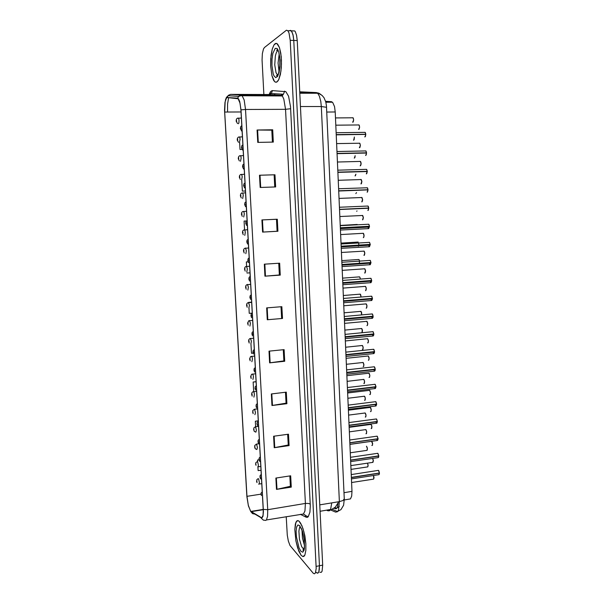 <?xml version="1.0" encoding="UTF-8"?>
<svg xmlns="http://www.w3.org/2000/svg" width="604" height="604" viewBox="0 0 604 604"><rect width="100%" height="100%" fill="white"/><g stroke="black" fill="none" stroke-linecap="round" stroke-linejoin="round"><path stroke-width="0.91" d="M325.594 101.298L331.49 101.729L332.713 102.514L334.533 106.614L335.258 111.989L351.989 491.377L351.709 496.141L350.486 498.904L344.265 499.999M301.169 555.378L303.012 556.594L304.854 555.091L305.873 550.493L305.866 543.638L304.831 535.824L302.966 528.56L300.633 523.2L299.199 521.32L297.825 520.595L296.821 520.92L295.356 523.97L294.82 529.663L295.885 540.791L297.666 548.024L301.169 555.378L303.012 556.594L304.016 556.254L304.854 555.091L305.873 550.493L305.866 543.638L303.986 532.033L301.834 525.571L298.957 521.116L297.825 520.595L295.99 522.067L294.82 529.663L295.885 540.791L298.769 551.09L301.169 555.378M276.919 81.985L278.844 79.403L280.384 74.405L281.298 67.693L281.449 60.226L280.8 53.137L279.456 47.482L277.613 44.092L276.103 43.329L273.959 44.907L272.245 49.067L271.075 55.16L270.683 65.949L271.959 75.742L273.567 80.196L274.858 81.827L276.224 82.25L277.916 81.019L278.844 79.403L280.935 71.212L281.479 63.986L281.222 56.565L279.456 47.482L276.866 43.518L275.341 43.526L273.959 44.907L272.245 49.067L270.758 58.656L270.683 65.949L271.959 75.742L274.518 81.532L275.711 82.235L276.919 81.985M250.584 511.188L248.289 505.291L246.968 496.329L224.696 112.019L225.133 101.887L226.221 98.361L227.27 97.584L238.165 98.784L240.014 103.103L240.905 109.928L263.291 510.456L263.034 515.34L261.736 517.87L250.584 511.188M237.546 98.158L226.666 97.478L224.975 102.265L224.545 110.177L246.923 496.677L248.357 505.873L250.864 511.762L261.781 518.187L262.959 516.322L263.389 511.739L240.988 109.883L239.728 101.57L238.527 98.852L237.546 98.158L239.327 95.704L241.049 95.16L241.993 95.462L244.159 99.932L245.534 109.445L267.685 509.678L263.321 509.376M316.111 572.305L317.379 573.173L318.587 572.381L319.305 569.761L319.41 565.737L293.74 40.423L293.242 35.938L292.049 31.982L290.615 30.374L289.188 30.774M286.198 516.662L287.247 535.159L288.342 540.995L290.018 545.503L313.31 573.37L314.48 573.785L315.341 573.015L316.179 568.515L290.207 40.332L288.984 32.978L287.768 30.736L286.424 30.238L264.507 47.467L263.533 48.909L262.363 53.635L262.038 59.924L263.85 94.496M282.491 318.429L267.308 319.765L266.666 307.927L281.872 306.658L282.491 318.429L267.308 319.765M278.746 263.246L279.358 274.971L264.952 276.164L264.303 264.19L279.614 263.185L280.233 275.092L264.952 276.164M289.844 475.952L290.388 486.326L276.473 489.414L275.862 478.081L290.683 475.824L291.271 487.088L276.473 489.414M287.67 434.336L288.229 444.974L274.216 447.7L273.597 436.247L288.516 434.223L289.112 445.616L274.216 447.7M285.481 392.268L286.047 403.17L271.943 405.526L271.317 393.944L286.326 392.17L286.93 403.683L271.943 405.526M283.261 349.739L283.842 360.905L269.633 362.883L269.007 351.173L284.114 349.648L284.718 361.298L269.633 362.883M272.427 142.129L271.8 130.139L257.055 129.973L272.668 129.8L273.31 142.114L257.719 142.37L257.055 129.973M275.009 174.767L259.493 175.22L275.009 174.767L275.643 186.938L260.158 187.474L259.493 175.22M277.319 219.222L276.451 219.275L277.077 231.279L262.566 232.072L261.917 219.954L277.319 219.222L277.946 231.264L262.566 232.072M276.451 219.275L261.917 219.954M319.871 572.214L321.26 572.396L322.06 571.263L322.664 565.117L297.259 40.513L296.602 35.243L295.311 31.634L294.782 30.94L291.287 30.834L292.91 34.405L293.74 40.423L319.41 565.737L318.814 571.89L318.029 573.022L316.655 572.834M256.564 481.275L257.01 482.588L256.783 479.795L257.802 478.844L258.648 478.964L259.38 482.717L259.222 483.955L258.565 484.091M260.951 494.223L261.464 495.529L261.003 493.249L262.257 491.747M261.328 494.495L261.313 495.023L261.019 494.404M351.437 478.904L378.919 474.676L379.463 473.143L379.055 474.616M378.557 470.456L379.418 472.992L378.829 470.818L377.945 470.425M255.59 464.046L256.036 465.322L255.703 462.8L257.508 461.464L258.391 464.869L258.24 466.703L257.742 466.847M254.609 446.734L255.054 447.979L254.729 445.458L256.549 444.136L257.417 447.526L256.836 449.519M254.971 446.937L254.941 447.443L254.662 446.885M253.627 429.338L254.065 430.554L253.756 428.032L255.583 426.734L256.436 430.101L255.854 432.124M253.99 429.527L253.959 430.018L253.68 429.482M252.646 411.868L253.076 413.053L252.789 410.486L254.616 409.24L255.454 412.585L254.873 414.646M253.001 412.034L252.97 412.517L252.691 411.996M350.675 461.645L378.217 457.613L378.587 455.907M377.893 453.393L378.723 455.884L378.142 453.725L377.266 453.362M376.488 439.108L377.515 440.467L377.877 438.723M377.221 436.262L378.029 438.7L377.455 436.571L376.586 436.216M377.341 421.622L376.73 423.253L377.341 421.622L349.082 425.435M376.541 419.04L377.334 421.433L376.775 419.35L375.899 419.002M375.039 404.491L376.028 405.956L376.685 404.257L376.088 405.873L375.137 404.476M375.764 404.393L348.312 407.972M375.862 401.751L376.632 404.091L376.088 402.053L375.212 401.698M259.977 476.745L260.483 478.013L260.022 475.741L261.283 474.253M258.988 459.183L259.493 460.414L259.018 458.293L260.301 456.684M259.365 459.41L259.343 459.931L259.048 459.342M258.006 441.539L258.504 442.74L258.059 440.475L259.312 439.033M258.376 441.751L258.346 442.256L258.059 441.69M257.01 423.819L257.508 424.974L257.04 422.86L258.316 421.298M257.387 424.008L257.349 424.506L257.062 423.963M251.657 394.314L252.155 395.273L251.989 393.823L251.687 394.118M252.011 394.465L251.974 394.941L251.694 394.435M250.66 376.685L251.151 377.598L250.992 376.149L250.69 376.496M251.015 376.813L250.977 377.281L250.698 376.798M249.663 358.972L250.154 359.848L249.988 358.399L249.686 358.799M250.011 359.078L249.95 359.539L249.694 359.07M248.674 341.177L248.893 342.181L249.158 341.849L248.976 340.558L248.682 341.011M249.007 341.26L248.961 341.713L248.689 341.268M256.013 406.009L256.466 407.209L256.073 404.906L257.319 403.472M256.39 406.175L256.353 406.666L256.066 406.145M255.016 388.123L255.462 389.286L255.084 386.945L256.322 385.571M255.386 388.266L255.349 388.75L255.062 388.244M254.012 370.154L254.526 371.067L254.359 369.588L254.042 369.965M253.008 352.094L253.25 353.129L253.529 352.804L253.287 351.392L253.031 351.913M253.37 352.192L253.325 352.661L253.038 352.192M374.314 387.058L375.416 388.561L375.718 386.703M375.182 384.378L375.93 386.673L375.401 384.665L374.525 384.325M373.582 369.55L374.623 371.128L375.273 369.346L374.676 371.045L373.68 369.542M374.495 366.922L375.227 369.18L374.707 367.209L373.838 366.862M372.857 351.966L373.914 353.589L374.457 352.668L374.238 351.626M373.808 349.391L374.518 351.596L374.012 349.663L373.144 349.323M247.995 323.367L247.617 323.336L247.934 324.348L248.063 322.929L247.806 322.506L247.663 323.148M247.814 323.382L247.95 323.812L247.678 323.382M246.689 305.352L247.044 306.326L247.044 304.922L246.764 304.537L246.651 305.201M246.983 305.382L246.93 305.82L246.659 305.413M245.715 287.315L246.062 288.146L245.926 286.553L245.632 287.164M245.956 287.323L245.888 287.753L245.639 287.361M244.937 269.173L244.862 269.595L244.552 269.218L244.869 270.154L244.998 268.659L244.718 268.312L244.605 269.052M243.903 250.939L243.835 251.355L243.518 251.007L243.865 251.921L243.963 250.396L243.684 250.071L243.571 250.849M242.544 232.721L242.831 233.597L243.012 232.646L242.725 231.694L242.536 232.563M242.868 232.623L242.8 233.031L242.544 232.691M252.011 333.952L252.261 335.009L252.517 334.427L252.268 333.212L252.011 333.786M251.007 315.733L251.347 316.798L251.468 315.726L251.189 314.903L250.985 315.567M251.332 315.779L251.279 316.232L250.992 315.801M250.018 297.417L250.366 298.399L250.32 296.806L249.958 297.266M250.305 297.447L250.252 297.885L249.965 297.478M249.052 279.025L249.399 279.712L249.18 278.15L248.923 278.882M249.271 279.025L249.218 279.456L248.931 279.071M248.236 260.513L248.161 260.943L247.836 260.573L248.191 261.517L248.297 259.977L248.01 259.637L247.889 260.399M246.855 242L247.149 242.914L247.338 241.955L247.044 240.981L246.847 241.834M247.195 241.917L247.119 242.34L246.855 241.985M372.124 334.299L373.106 335.99L373.853 334.11L373.257 335.899L372.223 334.284M373.113 331.777L373.8 333.937L373.31 332.041L372.449 331.702M371.385 316.549L372.389 318.3L373.136 316.375L372.449 318.217L371.483 316.534M372.056 316.488L372.298 316.813M372.419 314.08L373.083 316.202L372.608 314.337L371.747 314.005M370.652 298.716L371.671 300.528L372.419 298.557L371.732 300.452L370.75 298.708M371.317 298.655L371.581 299.04M371.724 296.3L372.366 298.376L371.898 296.549L371.045 296.217M369.912 280.8L370.947 282.68L371.694 280.656L371.007 282.596L370.01 280.792M370.577 280.747L370.856 281.192M371.015 278.444L371.641 280.475L371.188 278.686L370.343 278.353M369.18 262.8L370.124 264.748L370.969 262.672L370.192 264.673L369.278 262.793M369.837 262.755L370.131 263.253M370.312 260.498L370.916 262.491L370.403 260.611L369.633 260.399M368.44 244.718L369.346 246.734L370.237 244.605L369.459 246.659L368.538 244.718M369.097 244.68L369.406 245.239M369.603 242.476L370.184 244.416L369.686 242.582L368.923 242.37M241.509 214.352L241.842 215.16L241.955 213.997L241.653 213.287L241.494 214.186M241.827 214.216L241.706 213.854L241.789 214.586L241.502 214.299M240.46 195.892L240.717 196.693L240.928 195.907L240.634 194.775L240.46 195.817M239.411 177.35L239.743 178.074L239.856 176.874L239.554 176.194L239.403 177.251M239.735 177.153L239.614 176.761L239.546 177.191M238.361 158.716L238.731 159.313L238.686 157.659L238.429 158.558M238.678 158.49L238.565 158.082L238.353 158.603M237.304 140L237.523 140.687L237.734 140.234L237.568 138.784L237.327 139.834M236.239 121.193L236.458 121.842L236.67 121.366L236.398 119.879L236.164 120.996L236.496 121.23L236.436 120.46L236.549 120.891M245.813 223.352L246.153 224.197L246.273 223.027L245.964 222.295L245.798 223.186M246.145 223.231L246.07 223.646L245.805 223.306M244.756 204.613L245.02 205.443L245.247 204.65L244.937 203.495L244.756 204.545M243.706 185.783L243.993 186.576L244.182 185.541L243.88 184.613L243.699 185.692M242.642 166.863L242.982 167.572L243.027 165.957L242.74 166.696M242.974 166.636L242.853 166.236L242.634 166.749M241.577 147.852L242 148.282L241.857 146.636L241.615 147.686M241.902 147.587L241.781 147.172L241.562 147.716M240.505 128.743L240.921 129.128L240.732 127.429L240.709 128.811M367.693 226.553L368.621 228.644L369.505 226.455L368.727 228.561L367.791 226.553M368.357 226.523L368.666 227.134M368.893 224.363L369.452 226.266L368.969 224.462L368.214 224.25M367.927 210.464L368.727 208.229L368.312 210.192M368.176 206.168L368.719 208.033L368.312 206.364L367.496 206.047M367.126 192.2L367.987 189.905L367.557 191.936M367.451 187.882L367.979 189.709L367.579 188.078L366.779 187.753M366.341 173.854L367.24 171.498L366.794 173.59M366.726 169.513L367.232 171.302L366.787 169.596L366.054 169.377M365.548 155.424L366.22 154.82L366.492 153.008L366.032 155.168M366.001 151.06L366.53 152.82L366.115 151.234L365.329 150.917M364.763 136.904L365.465 136.262L365.745 134.428L365.261 136.655M365.269 132.518L365.775 134.239L365.314 132.586L364.605 132.367M330.071 510.237L328.025 510.81L329.641 510.652L330.622 509.346L331.739 502.906M269.105 94.496L270.547 91.68L272.117 90.608L285.843 91.619L288.546 96.21L290.501 106.682L310.328 505.888L309.95 512.207L308.199 516.805L307.202 517.371L306.085 517.175L305.209 515.099L303.359 513.996M267.413 95.221L266.93 95.908M274.435 94.866L275.016 93.763M254.616 514.079L252.517 513.626L251.128 511.966M240.988 109.883L245.534 109.445L285.571 109.324L283.827 99.064L282.483 96.368L280.845 95.258L283.525 94.073L284.65 91.159M266.387 519.999L303.412 513.966L304.967 510.976L305.397 503.472L267.685 509.678L267.557 516.254L266.424 519.961L265.745 520.414L263.306 520.112L261.17 518.051M227.263 97.267L228.433 95.319L230.615 94.405L241.275 95.153L280.845 95.258L268.614 94.511M227.519 112.012L227.595 104.084L228.591 97.697M230.675 94.405L269.127 94.496L271.468 93.212L272.389 90.6M290.63 108.72L285.571 109.324L305.397 503.472L308.327 503.396L310.267 504.068M270.282 95.228L270.116 95.915M337.93 511.248L335.605 512.101L337.485 511.777L338.565 509.972L339.403 501.63L319.75 504.899M326.545 107.293L321.305 106.523L320.792 101.502L319.471 96.368L317.998 93.703L316.141 92.586L318.806 93.137L321.094 94.7M344.235 498.972L342.913 500.565L339.403 501.63L321.305 106.523L300.452 106.561M337.221 507.722L335.243 508.704L336.285 508.719L337.394 507.368L338.21 501.833M351.015 469.406L367.685 466.93L368.085 465.299L367.459 463.079M367.738 466.892L368.13 465.254L367.481 463.079L368.093 464.967L367.896 466.696M258.089 478.753L258.482 478.723M351.596 482.513L373.574 479.108L374.012 477.658L373.491 475.431M373.657 479.063L374.05 477.538L373.521 475.431L373.816 478.859M300.045 526.114L299.622 527.647M303.299 549.353L303.737 550.018M301.992 530.32L302.438 538.073L304.484 545.601M300.203 526.907L299.335 528.387L298.889 531.203L299.456 539.168L301.592 546.62L303.925 549.564M299.644 525.631L297.9 524.959L296.647 526.952L296.126 531.18L296.421 536.82L299.086 547.971L300.958 551.331L302.732 552.184L304.038 550.312L304.424 548.432L304.31 540.24L302.43 531.301L299.644 525.631M303.042 549.889L303.419 550.44M277.878 49.588L277.213 50.781M277.07 74.919L277.485 75.764M279.184 53.99L278.036 62.944L279.086 71.884M275.197 48.373L272.857 53.409L272.011 59.215L271.943 65.693L273.265 74.028L274.012 75.885L275.764 77.629L277.576 76.481L279.086 72.608L279.984 66.734L280.075 60.06L278.693 51.506L277.047 48.486L275.197 48.373M277.553 50.819L276.322 52.631L275.379 55.923L274.775 64.839L276.058 72.691L277.878 75.213M277.553 49.075L276.707 50.623M276.715 75.417L277.047 76.081M350.282 452.758L367.013 450.38L367.36 448.357L366.5 446.243L367.421 448.523L367.036 450.358M366.605 446.333L367.375 448.176L367.194 450.169M257.13 461.509L257.508 461.464M365.956 433.763L366.575 433.37L366.666 431.724L366.167 430.056L365.352 429.693M365.926 429.731L366.681 431.581L366.485 433.559M256.164 444.182L258.769 443.827M365.261 417.092L365.873 416.677L365.971 415.039L365.48 413.378L364.665 413.015M365.246 413.061L365.994 414.91L365.775 416.881M255.198 426.771L258.127 426.401M364.559 400.354L365.163 399.908L365.269 398.27L364.793 396.632L363.978 396.269M364.559 396.315L365.292 398.164L365.065 400.135M254.231 409.278L257.621 408.87M378.346 457.553L378.768 456.058L378.527 457.334M349.912 444.31L377.538 440.452L378.074 438.874L377.568 440.384L376.586 439.093M375.764 421.834L376.541 423.2L349.142 426.892M377.379 421.615L376.873 423.162L375.862 421.826M350.849 465.601L372.894 462.339L373.31 460.61L372.615 458.353L373.355 460.965L372.608 462.211M371.853 445.473L372.366 445.344L372.623 443.902L371.558 441.222M371.815 441.381L372.6 443.253L372.411 445.269M371.158 428.576L371.792 428.168L371.89 426.5L371.385 424.808L370.531 424.438M371.143 424.484L371.913 426.356L371.702 428.357M370.456 411.603L371.09 411.173L371.196 409.512L370.697 407.828L369.844 407.458M370.463 407.504L371.218 409.376L370.992 411.377M363.85 383.54L364.454 383.072L364.567 381.434L364.106 379.81L363.283 379.44M363.88 379.493L364.597 381.343L364.348 383.313M253.265 391.686L253.959 392.245L254.42 394.389L253.884 397.092M363.147 366.651L363.744 366.16L363.797 364.069L363.238 362.657L362.589 362.543M363.185 362.596L363.895 364.454L363.631 366.424M252.298 374.012L252.978 374.593L253.431 376.722L252.887 379.455M362.43 349.693L363.034 349.172L363.155 347.542L362.71 345.933L361.894 345.563M362.498 345.624L363.185 347.489L362.906 349.452M251.332 356.262L251.989 356.858L252.434 358.972L251.891 361.743M361.947 332.638L362.34 329.822L361.826 328.614L361.192 328.516M361.796 328.584L362.476 330.448L362.173 332.411M250.358 338.429L251.43 341.139L250.887 343.94M369.754 394.555L370.38 394.095L370.494 392.434L369.837 390.509L369.157 390.403M369.776 390.448L370.524 392.328L370.282 394.321M369.052 377.432L369.671 376.949L369.791 375.288L369.323 373.634L368.47 373.264M369.089 373.317L369.822 375.197L369.557 377.19M368.342 360.233L368.961 359.72L369.021 357.606L368.455 356.164L367.776 356.05M368.402 356.111L369.119 357.991L368.84 359.984M367.625 342.951L368.334 342.075L368.312 340.301L367.761 338.882L367.073 338.761M367.708 338.821L368.41 340.716L368.115 342.702M347.594 391.83L375.378 388.561L375.975 386.854L375.386 388.5L374.412 387.051M346.039 356.443L373.929 353.582L374.563 351.777L373.967 353.514L372.947 351.951M361.637 314.812L361.502 312.23L360.49 311.385M361.101 311.46L361.668 314.812L361.675 312.713L360.973 311.347L344.114 312.827M249.384 320.513L250.426 323.223L249.882 326.062M361.011 296.942L360.716 294.812L359.788 294.186M360.399 294.261L361.049 296.942L360.271 294.148L343.351 295.507M248.403 302.521L249.414 305.224L248.871 308.1M360.339 278.995L359.893 277.221L359.078 276.904M247.421 284.439L248.395 287.142L247.851 290.048M359.365 263.314L359.478 260.656L359.04 259.667L358.368 259.539M246.432 266.273L247.376 268.969L246.832 271.921M358.829 245.179L358.663 242.891L357.659 242.106M245.443 248.033L246.349 250.713L245.805 253.703M340.263 225.443L357.183 224.477M244.25 229.83L244.952 230.351L245.322 232.374L244.779 235.401M366.915 325.601L367.526 325.035L367.662 323.382L367.232 321.766L366.379 321.388M367.013 321.456L367.7 323.359L367.383 325.345M366.19 308.168L366.802 307.579L366.945 305.926L366.522 304.318L365.677 303.94M366.318 304.016L366.983 305.918L366.651 307.912M365.473 290.66L366.077 290.041L366.228 288.387L365.654 286.538L364.967 286.409M365.609 286.492L366.266 288.402L365.911 290.396M364.748 273.068L365.503 270.773L364.944 268.931L364.265 268.803M364.907 268.893L365.541 270.811L365.171 272.804M364.016 255.401L364.778 253.076L364.386 251.498L363.548 251.105M364.197 251.204L364.816 253.136L364.431 255.137M363.283 237.651L363.88 236.957L364.001 234.85L363.517 233.476L362.838 233.34M363.487 233.438L364.091 235.386L363.683 237.387M356.632 211.272L357.017 210.962M243.231 211.415L243.925 211.936L244.28 213.944L243.744 217.017M355.832 193.62L356.526 192.608M242.204 192.91L242.891 193.431L243.246 195.432L242.649 198.55M355.054 175.885L355.869 174.171M355.265 175.84L355.915 174.171L355.462 175.651M241.177 174.314L241.857 174.835L242.196 176.829L241.57 179.984M354.269 158.074L354.895 157.47L355.137 155.658M354.503 158.029L355.175 155.658L354.699 157.84M240.143 155.636L240.815 156.157L241.147 158.142L240.483 161.336M353.476 140.181L354.216 139.328L354.322 137.055M353.733 140.143L354.359 137.055L353.929 139.954M239.101 136.859L239.765 137.387L240.09 139.358L239.388 142.597M352.691 122.212L353.634 120.136L353.446 118.497L352.706 117.727M353.181 117.939L353.672 119.962L353.159 121.993M238.059 117.999L238.716 118.52L239.033 120.49L238.852 123.08L238.293 123.767M362.551 219.818L363.314 217.44L362.37 215.371M362.77 215.59L363.359 217.553L362.928 219.562M361.811 201.91L362.574 199.494L361.63 197.44M362.045 197.667L362.619 199.637L362.173 201.653M360.996 183.918L361.834 181.472L360.882 179.426M361.32 179.652L361.879 181.638L361.411 183.661M360.211 165.843L361.094 163.812L360.882 162.144L360.143 161.328M360.596 161.555L361.132 163.563L360.648 165.594M359.418 147.686L360.346 145.624L360.022 143.639L359.388 143.148M359.863 143.375L360.384 145.398L359.886 147.436M358.625 129.437L359.591 127.353L359.282 125.375L358.64 124.892M359.123 125.111L359.637 127.157L359.116 129.203M338.202 502.619L335.273 507.209L330.841 509.897M269.618 94.405L270.841 93.046L271.158 93.544L283.359 94.239L282.121 95.938L240.958 95.696L238.444 96.444L228.123 95.636L226.44 97.41L225.383 100.219M273.031 95.236L272.631 95.915M299.811 93.212L317.591 93.273L319.229 93.726L322.166 95.538L324.054 97.803L325.767 101.902L326.447 105.896L344.242 499.07L343.631 505.246L340.988 509.587L337.402 511.528L332.253 509.323M334.714 507.715L336.534 508.311L339.297 506.462M351.249 474.578L378.429 470.35L379.463 472.97M301.154 528.017L302.876 533.151L304.152 539.704L304.461 546.19L303.684 550.108L303.193 550.516L303.004 550.078L304.061 549.142M279.826 67.233L279.871 58.724M278.663 51.68L279.697 57.002L279.984 64.855L278.504 73.862L277.432 75.817L276.866 76.096L276.662 75.583L277.228 74.79L278.104 74.798M349.361 431.898L365.798 429.633L366.673 431.467L366.326 433.755M256.828 449.512L255.205 448.719L254.601 446.771M348.621 415.114L365.118 412.955L366.032 415.273L365.609 417.077M255.832 432.102L254.284 431.392L253.612 429.384M347.881 398.255L364.438 396.209L365.254 397.855L364.899 400.331M253.136 413.695L252.631 411.913M350.486 457.334L377.757 453.287L378.768 455.869M349.724 440.006L377.085 436.148L378.074 438.685M348.953 422.604L376.405 418.934L377.379 421.418M348.372 409.399L376.096 405.933L376.443 404.121M348.183 405.118L375.726 401.637L376.677 404.084M372.955 462.302L373.348 460.505L372.638 458.345M261.577 479.508L260.445 478.579L259.969 476.79M349.912 444.393L371.687 441.282L372.653 443.653L372.245 445.473M260.588 461.932L259.448 460.98L258.98 459.229M349.165 427.345L371.007 424.378L371.86 426.024L371.536 428.568M259.607 444.265L258.444 443.313L257.991 441.584M348.41 410.214L370.327 407.398L371.264 409.799L370.818 411.581M257.515 425.677L256.994 423.865M347.134 381.32L363.751 379.387L364.552 381.026L364.174 383.51M256.64 391.324L252.638 391.951L251.838 392.826L251.626 394.238M252.155 396.149L251.634 394.359M346.386 364.318L363.057 362.491L363.925 364.778L363.457 366.62M255.658 373.702L251.536 374.367L250.63 376.609M251.173 378.527L250.637 376.73M345.631 347.232L362.37 345.518L363.147 347.179L362.725 349.648M254.669 355.99L250.539 356.632L249.626 358.897M250.184 360.83L249.633 359.018M344.876 330.063L361.668 328.47L362.506 330.826L362 332.608M253.672 338.195L249.694 338.723L248.803 339.712L248.621 341.101M249.195 343.049L248.629 341.222M347.647 393.008L369.648 390.343L370.562 392.728L370.101 394.525M256.526 407.881L255.998 406.054M346.885 375.726L368.961 373.204L369.859 375.56L369.384 377.394M255.537 389.995L254.994 388.168M346.122 358.361L368.266 355.998L369.15 358.368L368.659 360.195M255.318 367.579L254.239 368.538L253.982 370.071M254.548 372.034L253.99 370.192M345.352 340.92L367.579 338.708L368.44 341.041L367.927 342.913M254.307 349.497L253.212 350.494L252.963 352.011M253.552 353.989L252.97 352.14M347.406 387.549L375.046 384.257L375.975 386.658M346.817 374.178L374.586 371.12L375.22 370.192L374.986 369.203M346.628 369.905L374.359 366.802L375.265 369.165M345.85 352.17L373.665 349.271L374.555 351.588M252.676 320.324L248.591 320.875L247.61 323.223M248.206 325.194L247.617 323.344M251.672 302.362L247.648 302.853L246.757 303.895L246.591 305.262M247.217 307.255L246.598 305.39M250.66 284.318L246.643 284.778L245.798 285.692L245.571 287.217M246.228 289.24L245.579 287.345M249.648 266.183L245.564 266.658L244.733 267.632L244.544 269.097M245.239 271.143L244.552 269.218M358.806 245.299L358.293 246.281M248.629 247.965L244.552 248.41L243.714 249.377L243.51 250.879M244.243 252.97L243.518 251.007M247.602 229.663L243.518 230.086L242.687 231.045L242.476 232.585M243.253 234.714L242.483 232.714M344.582 323.397L366.877 321.343L367.73 323.903L367.194 325.548M253.287 331.339L252.2 332.321L251.951 333.869M252.555 335.869L251.959 333.997M343.804 305.798L366.183 303.895L366.945 305.564L366.462 308.115M252.268 313.091L251.249 313.944L250.924 315.643M251.551 317.666L250.932 315.771M343.027 288.108L365.473 286.372L366.235 288.048L365.722 290.599M251.241 294.752L250.124 295.801L249.897 297.334M250.554 299.373L249.905 297.455M342.242 270.343L364.771 268.765L365.563 271.181L364.975 273.008M250.215 276.322L249.112 277.342L248.863 278.935M249.558 281.003L248.871 279.056M341.456 252.495L364.061 251.075L364.831 253.416L364.227 255.341M249.18 257.81L248.168 258.655L247.829 260.445M248.554 262.551L247.836 260.573M340.664 234.563L363.344 233.31L364.099 235.824L363.48 237.591M248.138 239.207L247.044 240.218L246.787 241.872M247.557 244.016L246.794 242M345.254 338.633L373.197 335.967L373.8 334.926L373.483 333.967M345.065 334.359L372.978 331.656L373.846 333.929M344.461 320.739L372.464 318.278L373.083 317.228L372.713 316.232M344.272 316.458L372.275 313.952L373.129 316.194M343.668 302.763L371.739 300.505L372.411 299.003L371.928 298.414M343.48 298.474L371.581 296.171L372.411 298.368M342.876 284.711L370.969 282.664L371.694 280.973L371.128 280.52L342.785 282.649L371.641 280.475M342.687 280.407L370.879 278.316L371.687 280.467M342.075 266.568L370.237 264.733L370.969 262.68L341.985 264.492M341.887 262.257L370.169 260.369L370.962 262.483M341.268 248.35L369.429 246.726L370.237 244.612L341.177 246.243M341.079 244.016L369.459 242.332L370.229 244.416L341.177 246.175L370.184 244.416M246.575 211.272L242.582 211.619L241.691 212.54L241.441 214.201M242.272 216.375L241.449 214.329M245.541 192.789L241.464 193.159L240.611 194.126L240.392 195.734M241.29 197.961L240.4 195.862M244.499 174.224L240.505 174.518L239.577 175.515L239.343 177.176M240.317 179.463L239.35 177.312M243.457 155.56L239.312 155.923L238.482 156.942L238.286 158.535M239.35 160.883L238.293 158.663M242.408 136.814L238.399 137.07L237.432 138.165L237.229 139.803M238.391 142.219L237.236 139.939M335.522 117.908L353.046 117.795L353.68 119.826L352.962 122.182M241.358 117.976L237.153 118.316L236.368 119.313L236.164 120.989M237.447 123.465L236.172 121.117M339.871 216.542L362.627 215.462L363.366 217.825L362.725 219.765M247.089 220.513L246.002 221.525L245.737 223.208M246.56 225.398L245.745 223.337M339.071 198.444L361.909 197.523L362.619 200.067L361.97 201.849M246.039 201.728L244.96 202.725L244.688 204.454M245.571 206.696L244.696 204.582M338.27 180.256L361.177 179.509L361.872 181.351L361.207 183.865M244.982 182.846L243.91 183.843L243.631 185.609M244.582 187.904L243.638 185.745M337.462 161.985L360.452 161.411L361.117 164.137L360.369 165.821M243.925 163.88L242.846 164.892L242.566 166.681M243.601 169.037L242.574 166.81M336.654 143.631L359.72 143.231L360.384 145.119L359.674 147.64M242.861 144.817L241.834 145.73L241.502 147.655M242.634 150.079L241.509 147.791M335.839 125.187L358.98 124.96L359.637 127.006L358.904 129.399M241.789 125.662L240.754 126.598L240.43 128.539M241.676 131.03L240.437 128.675M340.46 230.041L368.697 228.629L369.505 226.462L340.369 227.904M340.271 225.685L368.742 224.22L369.497 226.266L340.369 227.844M368.1 210.403L368.772 208.221L339.554 209.49M339.456 207.278L368.025 206.024L368.765 208.033M367.338 192.148L368.032 189.905L338.738 190.977L367.987 189.905M338.64 188.773L367.3 187.738L368.025 189.709L338.738 190.917M366.575 173.801L367.285 171.498M337.825 170.185L366.575 169.369L367.277 171.302L337.915 172.321M365.813 155.371L366.537 153.008M337.002 151.506L365.85 150.909L366.53 152.812L337.092 153.635L366.492 153.008M365.043 136.859L365.79 134.428M336.171 132.737L365.118 132.359L365.782 134.231M263.888 95.213L263.925 95.9M246.394 220.966L244.061 221.079L244.544 229.694M242.378 191.09L245.443 190.985L242.378 191.09L241.751 179.984M239.645 142.597L240.03 149.482L241.993 149.445M250.985 343.963L251.506 353.249L253.136 353.129M256.104 381.683L253.129 382.022L253.672 391.709M258.293 420.852L255.333 421.23L255.651 426.809M259.056 459.818L257.515 460.044L257.598 461.448M257.908 466.907L258.112 470.561L261.056 470.282M246.364 261.94L248.101 261.834L246.364 261.94L246.606 266.258M248.961 308.108L249.256 313.34L252.117 313.151M251.657 302.143L248.644 302.385L251.657 302.189M280.233 275.092L279.358 274.948M291.271 487.088L290.381 486.235M289.112 445.616L288.221 444.899M286.93 403.683L286.047 403.11M284.718 361.298L283.842 360.86M272.668 129.8L271.8 130.17M277.946 231.264L277.077 231.272M253.129 382.022L256.111 381.788M255.333 421.23L258.301 420.98M257.515 460.044L259.071 459.901M246.991 273.016L250.018 272.834M240.03 149.482L241.977 149.415M281.019 306.734L281.615 318.172M274.141 174.956L274.767 186.968M379.418 472.992L351.369 477.386M379.425 473.174L351.377 477.575M378.723 455.884L350.607 460.089M378.731 456.073L350.614 460.278M378.029 438.7L349.837 442.709M378.036 438.889L349.852 442.898M377.334 421.433L349.074 425.246M376.632 404.091L348.297 407.708M376.639 404.28L348.304 407.896M375.93 386.673L347.519 390.086M375.937 386.862L347.526 390.282M375.227 369.18L346.741 372.389M375.235 369.369L346.749 372.577M374.518 351.596L345.956 354.608M374.525 351.792L345.964 354.797M373.8 333.937L345.171 336.738M373.808 334.133L345.178 336.934M373.083 316.202L344.378 318.791M373.091 316.39L344.386 318.988M372.366 298.376L343.578 300.762M372.374 298.572L343.593 300.958M371.649 280.671L342.793 282.846M370.916 262.491L341.977 264.446M370.924 262.687L341.992 264.643M370.192 244.612L341.184 246.357M369.452 226.266L340.362 227.791M369.459 226.462L340.369 227.987M368.719 208.033L339.546 209.331M368.727 208.229L339.561 209.535M368.757 208.033L339.554 209.422M367.979 189.709L338.731 190.788M367.232 171.302L337.908 172.155M367.24 171.498L337.923 172.359M366.485 152.804L337.085 153.439M365.737 134.224L336.254 134.632M365.745 134.428L336.262 134.835M365.775 134.239L365.299 134.435M326.568 510.169L328.025 510.81M343.948 492.683L351.989 491.377M326.756 112.027L335.258 111.989M325.715 101.714L331.339 101.714M246.968 496.329L260.943 494.125M306.085 517.175L300.309 514.283M316.141 566.363L322.664 565.117M290.207 40.332L297.259 40.513M224.696 112.019L241.019 111.951M251.098 511.664L263.261 509.67M261.139 517.741L262.219 517.56M267.187 307.881L267.821 319.712M269.52 351.12L270.147 362.823M271.823 393.884L272.449 405.45M274.11 436.171L274.729 447.617M276.368 478.006L276.979 489.316M264.824 264.152L265.473 276.126M262.438 219.931L263.095 232.042M260.03 175.213L260.686 187.459M257.583 129.973L258.255 142.363M305.496 515.476L308.199 516.813M330.682 509.972L335.605 512.101M299.743 91.838L316.141 92.586L299.773 92.525M330.547 509.497L320.052 511.263M334.087 508.213L335.243 508.704M325.843 102.204L332.396 102.204M287.768 30.736L291.287 30.834M250.788 511.422L263.246 509.376M261.804 483.638L259.176 484.046M260.837 466.401L258.195 466.786M376.541 421.758L349.082 425.465M375.122 387.081L347.534 390.403M374.404 369.625L346.756 372.751M373.687 352.094L345.971 355.016M359.561 276.866L342.581 278.112M358.851 259.509L341.811 260.634M358.134 242.076L341.041 243.08M372.97 334.48L345.186 337.206M372.245 316.79L344.401 319.312M371.52 299.018L343.608 301.336M370.788 281.162L342.808 283.276M370.056 263.223L342.007 265.133M369.323 245.209L341.207 246.9M368.583 227.104L340.399 228.591"/></g></svg>
